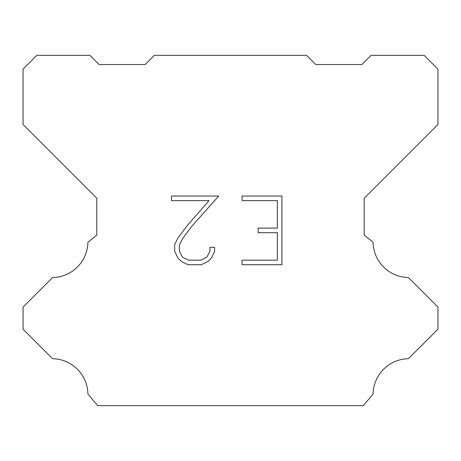 <?xml version="1.0" encoding="UTF-8"?>
<svg xmlns="http://www.w3.org/2000/svg" width="461" height="461" viewBox="0 0 461 461"><rect width="100%" height="100%" fill="white"/><g stroke="black" fill="none" stroke-linecap="round" stroke-linejoin="round"><path stroke-width="0.69" d="M277.343 260.154L277.343 232.684L258.12 232.684L258.12 228.109L277.343 228.109L277.343 200.639L242.071 200.639L242.071 196.058L281.919 196.058L281.919 264.729L242.071 264.729L242.071 260.154L277.343 260.154M214.601 247.315L214.601 251.435L211.334 258.137L207.94 261.468L201.232 264.729L188.042 264.729L181.38 261.422L177.981 258.068L174.673 251.366L174.673 244.566L177.981 237.997L187.685 225.083L209.012 200.639L171.498 200.639L171.498 196.058L218.71 196.058L191.978 226.092L182.452 238.786L179.369 245.05L179.369 251.078L182.366 257.117L188.445 260.154L200.875 260.154L206.908 257.105L209.951 251.078L209.951 247.315L214.601 247.315M154.435 55.32L306.565 55.32L315.785 64.54L361.885 64.54L371.105 55.32L424.12 55.32L437.95 69.15L437.95 124.47L364.19 198.23L364.19 235.11L373.082 242.192A35.958 35.958 0 0 0 408.44 277.551L437.944 307.055L437.944 329.183L408.44 358.698A35.958 35.958 0 0 0 373.093 394.051L363.268 405.68L97.732 405.68L87.907 394.051A35.941 35.941 0 0 0 52.56 358.698L23.056 329.183L23.056 307.055L52.56 277.551A35.975 35.975 0 0 0 87.918 242.192L96.81 235.11L96.81 198.23L23.05 124.47L23.05 69.15L36.88 55.32L89.895 55.32L99.115 64.54L145.215 64.54L154.435 55.32"/></g></svg>

